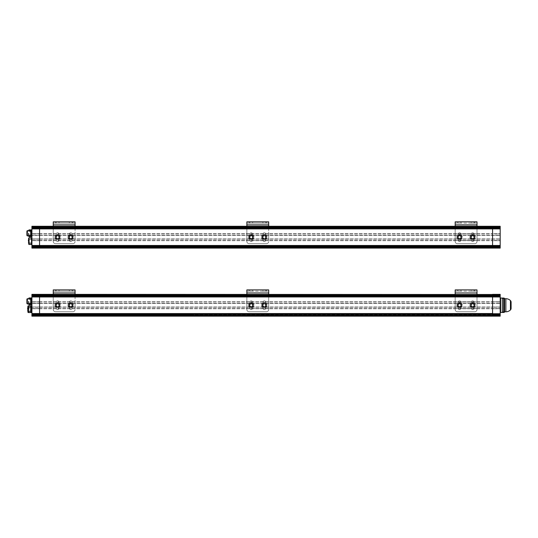 <?xml version="1.0" encoding="UTF-8"?>
<svg xmlns="http://www.w3.org/2000/svg" width="538" height="538" viewBox="0 0 538 538"><rect width="100%" height="100%" fill="white"/><g stroke="black" fill="none" stroke-linecap="round" stroke-linejoin="round"><path stroke-width="0.4" stroke-dasharray="2.69 2.02" d="M31.917 314.414L492.559 314.199L39.55 314.199L492.559 314.199L492.559 315.066L31.917 315.066L500.192 315.288L31.917 315.503L492.559 315.503L492.559 315.94L31.917 315.94L492.559 316.162L492.559 314.199L492.559 315.288L39.55 315.288L492.559 315.288L39.55 315.288L492.559 315.288L492.559 316.162L39.55 316.162L39.55 314.199L39.55 315.94L39.55 315.288L31.917 315.288L39.55 315.288L39.55 314.199L31.917 314.199L39.55 314.199L39.55 316.162L492.559 316.162L39.55 316.162L39.55 314.414L39.55 315.288L31.917 315.288L39.55 315.288L39.55 316.162L31.917 316.162L31.917 294.347L492.559 294.347L492.559 296.095L492.559 294.347L500.192 294.347L500.192 316.162L500.192 315.066L500.192 316.162L492.559 316.162L492.559 294.347L500.192 294.347L39.55 294.347L39.55 296.31L39.55 294.347L492.559 294.347L492.559 296.095L492.559 294.568L492.559 295.221L500.192 295.221L492.559 295.221L500.192 295.221L492.559 295.221L492.559 296.31L500.192 296.095M31.917 296.095L39.55 296.095L39.55 303.291L31.917 303.291L39.55 303.513L31.917 303.513L39.55 303.513L39.55 301.986L31.917 301.986L39.55 301.764L31.917 301.764L39.55 301.764L39.55 308.523L31.917 308.523L39.55 308.745L31.917 308.745L39.55 308.745L39.55 307.218L31.917 307.218L39.55 306.996L39.55 314.414L39.55 306.996L31.917 306.996L39.55 306.996L39.55 308.523L39.55 296.095L492.559 296.31L39.55 296.31L39.55 294.347L31.917 294.347L31.917 295.221L492.559 295.221L39.55 295.221L492.559 295.221L39.55 295.221L39.55 294.347L31.917 294.347L31.917 296.31L39.55 296.31L31.917 296.31L39.55 296.095L39.55 295.221L31.917 295.221L39.55 295.221L31.917 295.221L31.917 296.095L492.559 296.095L492.559 303.513L500.192 303.291L492.559 303.291L492.559 301.764L500.192 301.764L492.559 301.764L500.192 301.986L492.559 301.986L492.559 308.745L500.192 308.745L492.559 308.745L500.192 308.523L492.559 308.523L492.559 306.996L500.192 307.218L492.559 307.218L492.559 314.414L500.192 314.414M31.917 313.54L500.192 313.54M492.559 296.969L39.55 296.969L191.568 296.969L39.55 296.969L39.55 313.54L39.55 296.969L39.55 313.54L191.568 313.567L492.559 313.54L492.559 296.942L492.559 313.54L492.559 296.969L191.568 296.942L492.559 296.942M39.55 303.513L500.192 303.513L39.55 303.513M39.55 301.764L492.559 301.764L39.55 301.764M39.55 308.745L492.559 308.745L39.55 308.745M39.55 306.996L500.192 306.996L39.55 306.996M191.568 314.515L191.568 315.47M191.568 295.88L191.568 296.774M502.378 305.254L502.378 298.059L502.378 305.254M500.192 305.254L500.192 297.622L500.192 305.254M492.559 314.199L500.192 314.199L492.559 314.199M492.559 314.515L492.559 315.47M492.559 295.88L492.559 296.774M39.55 313.54L492.559 313.54M511.1 302.141L511.1 308.368M504.557 298.496L504.557 312.013M503.682 305.254L503.682 298.059L503.682 305.254M504.119 312.45L504.119 298.059M504.557 305.254L504.557 311.798L504.557 305.254M31.917 246.35L492.559 246.35L492.559 247.003L492.559 246.135L39.55 246.135L492.559 246.135L492.559 248.099L39.55 248.099L39.55 246.135L39.55 247.877L39.55 247.224L31.917 247.224L39.55 247.224L39.55 246.135L31.917 246.135L39.55 246.135L39.55 248.099L492.559 248.099L39.55 248.099L39.55 246.35L39.55 247.224L31.917 247.224L39.55 247.224L39.55 248.099L31.917 248.099L31.917 226.283L492.559 226.283L492.559 228.031L492.559 226.283L500.192 226.283L492.559 226.283L500.192 226.283L500.192 248.099L500.192 246.135L500.192 247.224L492.559 247.224L492.559 246.135L492.559 248.099L492.559 226.283L39.55 226.283L39.55 226.942L39.55 226.283L492.559 226.283L492.559 228.031L492.559 226.505L492.559 227.157L500.192 227.157L492.559 227.157L500.192 227.157L492.559 227.157L492.559 228.246L500.192 228.031M31.917 228.031L39.55 228.031L31.917 228.031L39.55 228.031L39.55 235.227L31.917 235.227L39.55 235.442L31.917 235.442L39.55 235.442L39.55 233.916L31.917 233.916L39.55 233.7L31.917 233.7L39.55 233.7L39.55 240.459L31.917 240.459L39.55 240.681L31.917 240.681L39.55 240.681L39.55 239.154L31.917 239.154L39.55 238.933L39.55 246.35L39.55 238.933L31.917 238.933L39.55 238.933L39.55 240.459L39.55 226.283L31.917 226.283L31.917 227.157L492.559 227.157L39.55 227.157L39.55 226.505L39.55 227.372L492.559 227.157L31.917 227.157L39.55 227.157L31.917 227.157L31.917 228.246L39.55 228.246L39.55 227.372L39.55 228.246L492.559 228.246L31.917 228.246L31.917 226.283L39.55 226.283L39.55 228.031L492.559 228.031L492.559 235.442L500.192 235.227L492.559 235.227L492.559 233.7L500.192 233.7L492.559 233.7L500.192 233.916L492.559 233.916L492.559 240.681L500.192 240.681L492.559 240.681L500.192 240.459L492.559 240.459L492.559 238.933L500.192 239.154L492.559 239.154L492.559 246.35L500.192 246.35M31.917 245.476L500.192 245.476M31.917 228.906L39.55 228.906L39.55 245.476L492.559 245.476L492.559 228.879L492.559 245.476L492.559 228.906L500.192 228.906M39.55 233.7L492.559 233.7L39.55 233.7M39.55 240.681L492.559 240.681L39.55 240.681M39.55 238.933L500.192 238.933L39.55 238.933M39.55 247.224L492.559 247.003L500.192 247.224L500.192 248.099L492.559 248.099L492.559 247.224L39.55 247.224M191.568 246.451L191.568 247.406M191.568 227.816L191.568 228.711M191.568 245.503L492.559 245.503M39.55 228.906L39.55 245.476L39.55 228.899L492.559 228.879M191.568 228.879L492.559 228.906L191.568 228.899M39.55 235.442L500.192 235.442L39.55 235.442M492.559 246.135L500.192 246.135L492.559 246.135M492.559 246.451L492.559 247.406M492.559 227.816L492.559 228.711M39.55 245.476L257.003 245.476M31.917 241.118L31.917 237.735L31.917 241.118M31.48 241.118L31.48 237.735L31.48 241.118M31.48 243.512L28.642 243.512L28.642 238.717L28.642 241.118L28.642 238.717L31.48 238.717M31.917 233.263L31.917 229.881L31.917 233.263M31.48 233.263L31.48 229.881L31.48 233.263L31.48 229.881L31.48 233.263L31.48 229.881L30.693 229.881L30.693 236.646L31.48 236.646L31.48 233.263M28.642 233.263L28.642 235.879L28.642 233.263M28.427 233.263L28.427 234.575L28.427 233.263M31.917 309.182L31.917 312.565L31.917 309.182M28.642 309.182L28.642 312.127L28.642 309.182M31.48 309.182L31.48 305.799L31.48 309.182M28.427 309.182L28.427 307.87L28.427 309.182M31.917 301.327L31.917 304.71L31.917 301.327M31.48 301.327L31.48 304.71L31.48 297.951L31.48 301.327L31.48 297.951L31.48 301.327L31.48 297.951L30.693 297.951L30.693 304.71L31.48 304.71L31.48 301.327M28.642 301.327L28.642 303.943L28.642 301.327M28.427 301.327L28.427 302.638L28.427 301.327M30.693 235.099L26.9 235.099L26.9 231.434L26.9 233.263L26.9 231.434L30.693 231.434L30.693 235.879L30.693 231.434M30.693 303.163L26.9 303.163L26.9 299.498L26.9 301.327L26.9 299.498L30.693 299.498L30.693 303.943L30.693 299.498M31.13 312.565L31.13 305.799L29.079 305.799L29.079 312.558L29.079 305.799L28.642 306.236M30.693 311.583L27.862 311.583L27.862 306.781L27.862 309.182L27.862 306.781L30.693 306.781L30.693 310.924L30.693 306.781M53.255 294.347L53.255 309.532A2.179 2.179 0 0 0 53.894 311.078A2.179 2.179 0 0 1 53.255 309.532L53.255 291.213L75.064 291.213L72.886 291.213L72.886 289.901L75.064 289.901L75.064 309.532A2.179 2.179 0 0 1 74.432 311.078A2.179 2.179 0 0 0 75.064 309.532L75.064 294.347M57.62 291.213L59.039 291.213L59.039 289.901L57.62 289.901L59.039 289.901L59.039 291.213L56.201 291.213L56.201 289.901L57.62 289.901L56.201 289.901L56.201 291.213L57.62 291.213M70.707 291.213L72.126 291.213L72.126 289.901L70.707 289.901L72.126 289.901L72.126 291.213L69.288 291.213L69.288 289.901L70.707 289.901L69.288 289.901L69.288 291.213L70.707 291.213M57.62 309.558A1.419 1.419 0 0 0 59.039 308.139A1.419 1.419 0 0 1 57.62 309.558A1.419 1.419 0 0 1 56.201 308.139L56.201 302.248A1.419 1.419 0 0 1 57.62 300.829A1.419 1.419 0 0 0 56.201 302.248L56.201 308.139A1.419 1.419 0 0 0 57.62 309.558M70.707 309.558A1.419 1.419 0 0 0 72.126 308.139A1.419 1.419 0 0 1 70.707 309.558A1.419 1.419 0 0 1 69.288 308.139L69.288 302.248A1.419 1.419 0 0 1 70.707 300.829A1.419 1.419 0 0 0 69.288 302.248L69.288 308.139A1.419 1.419 0 0 0 70.707 309.558M53.894 291.213L53.255 291.213L53.255 289.901L55.441 289.901L55.441 291.213L53.894 291.213M74.432 311.078A2.179 2.179 0 0 1 72.886 311.717A2.179 2.179 0 0 0 74.432 311.078M72.886 311.717L55.441 311.717A2.179 2.179 0 0 1 53.894 311.078A2.179 2.179 0 0 0 55.441 311.717L72.886 311.717M70.707 300.829A1.419 1.419 0 0 1 72.126 302.248L72.126 308.139L72.126 302.248A1.419 1.419 0 0 0 70.707 300.829M57.62 300.829A1.419 1.419 0 0 1 59.039 302.248L59.039 308.139L59.039 302.248A1.419 1.419 0 0 0 57.62 300.829M72.886 291.213L55.441 291.213M72.886 289.901L55.441 289.901M58.924 305.254A1.311 1.311 0 0 0 57.62 303.943A1.311 1.311 0 0 0 56.308 305.254A1.311 1.311 0 0 0 57.62 306.566A1.311 1.311 0 0 0 58.924 305.254A1.311 1.311 0 0 0 57.62 303.943A1.311 1.311 0 0 0 56.308 305.254A1.311 1.311 0 0 0 57.62 306.566A1.311 1.311 0 0 0 58.924 305.254M55.582 304.078L55.582 306.431L55.582 304.078L57.62 302.901L59.657 304.078L59.657 306.431L57.62 307.608L55.582 306.431L57.62 307.608L59.657 306.431L59.657 304.078L57.62 302.901L55.582 304.078M54.849 305.254A2.771 2.771 0 0 0 57.62 308.025A2.771 2.771 0 0 0 60.39 305.254A2.771 2.771 0 0 1 57.62 308.025A2.771 2.771 0 0 1 54.849 305.254A2.771 2.771 0 0 1 57.62 302.484A2.771 2.771 0 0 1 60.39 305.254A2.771 2.771 0 0 0 57.62 302.484A2.771 2.771 0 0 0 54.849 305.254M55.905 305.254A1.715 1.715 0 0 0 57.62 306.969A1.715 1.715 0 0 0 59.335 305.254A1.715 1.715 0 0 1 57.62 306.969A1.715 1.715 0 0 1 55.905 305.254A1.715 1.715 0 0 1 57.62 303.54A1.715 1.715 0 0 1 59.335 305.254A1.715 1.715 0 0 0 57.62 303.54A1.715 1.715 0 0 0 55.905 305.254M67.936 305.254A2.771 2.771 0 0 0 70.707 308.025A2.771 2.771 0 0 0 73.477 305.254A2.771 2.771 0 0 1 70.707 308.025A2.771 2.771 0 0 1 67.936 305.254A2.771 2.771 0 0 1 70.707 302.484A2.771 2.771 0 0 1 73.477 305.254A2.771 2.771 0 0 0 70.707 302.484A2.771 2.771 0 0 0 67.936 305.254M68.992 305.254A1.715 1.715 0 0 0 70.707 306.969A1.715 1.715 0 0 0 72.422 305.254A1.715 1.715 0 0 1 70.707 306.969A1.715 1.715 0 0 1 68.992 305.254A1.715 1.715 0 0 1 70.707 303.54A1.715 1.715 0 0 1 72.422 305.254A1.715 1.715 0 0 0 70.707 303.54A1.715 1.715 0 0 0 68.992 305.254M70.707 306.566A1.311 1.311 0 0 0 72.011 305.254A1.311 1.311 0 0 0 70.707 303.943A1.311 1.311 0 0 1 72.011 305.254A1.311 1.311 0 0 1 70.707 306.566A1.311 1.311 0 0 1 69.395 305.254A1.311 1.311 0 0 1 70.707 303.943A1.311 1.311 0 0 0 69.395 305.254A1.311 1.311 0 0 0 70.707 306.566A1.311 1.311 0 0 0 72.011 305.254A1.311 1.311 0 0 0 70.707 303.943A1.311 1.311 0 0 0 69.395 305.254A1.311 1.311 0 0 0 70.707 306.566A1.311 1.311 0 0 0 72.011 305.254A1.311 1.311 0 0 0 70.707 303.943A1.311 1.311 0 0 0 69.395 305.254A1.311 1.311 0 0 0 70.707 306.566M57.62 306.566A1.311 1.311 0 0 0 58.924 305.254A1.311 1.311 0 0 0 57.62 303.943A1.311 1.311 0 0 1 58.924 305.254A1.311 1.311 0 0 1 57.62 306.566A1.311 1.311 0 0 1 56.308 305.254A1.311 1.311 0 0 1 57.62 303.943A1.311 1.311 0 0 0 56.308 305.254A1.311 1.311 0 0 0 57.62 306.566M53.255 301.986L75.064 301.986L75.064 308.523L53.255 308.523L53.255 301.986L75.064 301.986L75.064 308.523L53.255 308.523L53.255 301.986M68.669 304.078L68.669 306.431L68.669 304.078L70.707 302.901L72.744 304.078L72.744 306.431L70.707 307.608L68.669 306.431L70.707 307.608L72.744 306.431L72.744 304.078L70.707 302.901L68.669 304.078M53.255 226.283L53.255 241.468A2.179 2.179 0 0 0 53.894 243.015A2.179 2.179 0 0 1 53.255 241.468L53.255 223.149L75.064 223.149L72.886 223.149L72.886 221.838L75.064 221.838L75.064 241.468A2.179 2.179 0 0 1 74.432 243.015A2.179 2.179 0 0 0 75.064 241.468L75.064 226.283M57.62 223.149L59.039 223.149L59.039 221.838L57.62 221.838L59.039 221.838L59.039 223.149L56.201 223.149L56.201 221.838L57.62 221.838L56.201 221.838L56.201 223.149L57.62 223.149M70.707 223.149L72.126 223.149L72.126 221.838L70.707 221.838L72.126 221.838L72.126 223.149L69.288 223.149L69.288 221.838L70.707 221.838L69.288 221.838L69.288 223.149L70.707 223.149M57.62 241.495A1.419 1.419 0 0 0 59.039 240.076A1.419 1.419 0 0 1 57.62 241.495A1.419 1.419 0 0 1 56.201 240.076L56.201 234.185A1.419 1.419 0 0 1 57.62 232.766A1.419 1.419 0 0 0 56.201 234.185L56.201 240.076A1.419 1.419 0 0 0 57.62 241.495M70.707 241.495A1.419 1.419 0 0 0 72.126 240.076A1.419 1.419 0 0 1 70.707 241.495A1.419 1.419 0 0 1 69.288 240.076L69.288 234.185A1.419 1.419 0 0 1 70.707 232.766A1.419 1.419 0 0 0 69.288 234.185L69.288 240.076A1.419 1.419 0 0 0 70.707 241.495M53.894 223.149L53.255 223.149L53.255 221.838L55.441 221.838L55.441 223.149L53.894 223.149M74.432 243.015A2.179 2.179 0 0 1 72.886 243.653A2.179 2.179 0 0 0 74.432 243.015M72.886 243.653L55.441 243.653A2.179 2.179 0 0 1 53.894 243.015A2.179 2.179 0 0 0 55.441 243.653L72.886 243.653M70.707 232.766A1.419 1.419 0 0 1 72.126 234.185L72.126 240.076L72.126 234.185A1.419 1.419 0 0 0 70.707 232.766M57.62 232.766A1.419 1.419 0 0 1 59.039 234.185L59.039 240.076L59.039 234.185A1.419 1.419 0 0 0 57.62 232.766M72.886 223.149L55.441 223.149M72.886 221.838L55.441 221.838M58.924 237.191A1.311 1.311 0 0 0 57.62 235.879A1.311 1.311 0 0 0 56.308 237.191A1.311 1.311 0 0 0 57.62 238.502A1.311 1.311 0 0 0 58.924 237.191A1.311 1.311 0 0 0 57.62 235.879A1.311 1.311 0 0 0 56.308 237.191A1.311 1.311 0 0 0 57.62 238.502A1.311 1.311 0 0 0 58.924 237.191M55.582 236.014L55.582 238.368L55.582 236.014L57.62 234.837L59.657 236.014L59.657 238.368L57.62 239.544L55.582 238.368L57.62 239.544L59.657 238.368L59.657 236.014L57.62 234.837L55.582 236.014M54.849 237.191A2.771 2.771 0 0 0 57.62 239.961A2.771 2.771 0 0 0 60.39 237.191A2.771 2.771 0 0 1 57.62 239.961A2.771 2.771 0 0 1 54.849 237.191A2.771 2.771 0 0 1 57.62 234.42A2.771 2.771 0 0 1 60.39 237.191A2.771 2.771 0 0 0 57.62 234.42A2.771 2.771 0 0 0 54.849 237.191M55.905 237.191A1.715 1.715 0 0 0 57.62 238.906A1.715 1.715 0 0 0 59.335 237.191A1.715 1.715 0 0 1 57.62 238.906A1.715 1.715 0 0 1 55.905 237.191A1.715 1.715 0 0 1 57.62 235.476A1.715 1.715 0 0 1 59.335 237.191A1.715 1.715 0 0 0 57.62 235.476A1.715 1.715 0 0 0 55.905 237.191M67.936 237.191A2.771 2.771 0 0 0 70.707 239.961A2.771 2.771 0 0 0 73.477 237.191A2.771 2.771 0 0 1 70.707 239.961A2.771 2.771 0 0 1 67.936 237.191A2.771 2.771 0 0 1 70.707 234.42A2.771 2.771 0 0 1 73.477 237.191A2.771 2.771 0 0 0 70.707 234.42A2.771 2.771 0 0 0 67.936 237.191M68.992 237.191A1.715 1.715 0 0 0 70.707 238.906A1.715 1.715 0 0 0 72.422 237.191A1.715 1.715 0 0 1 70.707 238.906A1.715 1.715 0 0 1 68.992 237.191A1.715 1.715 0 0 1 70.707 235.476A1.715 1.715 0 0 1 72.422 237.191A1.715 1.715 0 0 0 70.707 235.476A1.715 1.715 0 0 0 68.992 237.191M70.707 238.502A1.311 1.311 0 0 0 72.011 237.191A1.311 1.311 0 0 0 70.707 235.879A1.311 1.311 0 0 1 72.011 237.191A1.311 1.311 0 0 1 70.707 238.502A1.311 1.311 0 0 1 69.395 237.191A1.311 1.311 0 0 1 70.707 235.879A1.311 1.311 0 0 0 69.395 237.191A1.311 1.311 0 0 0 70.707 238.502A1.311 1.311 0 0 0 72.011 237.191A1.311 1.311 0 0 0 70.707 235.879A1.311 1.311 0 0 0 69.395 237.191A1.311 1.311 0 0 0 70.707 238.502A1.311 1.311 0 0 0 72.011 237.191A1.311 1.311 0 0 0 70.707 235.879A1.311 1.311 0 0 0 69.395 237.191A1.311 1.311 0 0 0 70.707 238.502M57.62 238.502A1.311 1.311 0 0 0 58.924 237.191A1.311 1.311 0 0 0 57.62 235.879A1.311 1.311 0 0 1 58.924 237.191A1.311 1.311 0 0 1 57.62 238.502A1.311 1.311 0 0 1 56.308 237.191A1.311 1.311 0 0 1 57.62 235.879A1.311 1.311 0 0 0 56.308 237.191A1.311 1.311 0 0 0 57.62 238.502M53.255 233.916L75.064 233.916L75.064 240.459L53.255 240.459L53.255 233.916L75.064 233.916L75.064 240.459L53.255 240.459L53.255 233.916M68.669 236.014L68.669 238.368L68.669 236.014L70.707 234.837L72.744 236.014L72.744 238.368L70.707 239.544L68.669 238.368L70.707 239.544L72.744 238.368L72.744 236.014L70.707 234.837L68.669 236.014M476.998 289.901L476.998 309.532A2.179 2.179 0 0 1 476.359 311.078A2.179 2.179 0 0 0 476.998 309.532L476.998 294.347M455.82 289.901L457.367 289.901L457.367 291.213L476.998 291.213L455.182 291.213L455.182 289.901M455.182 294.347L455.182 309.532A2.179 2.179 0 0 0 455.82 311.078A2.179 2.179 0 0 1 455.182 309.532L455.182 291.213L457.367 291.213M459.546 291.213L460.965 291.213L460.965 289.901L460.965 291.213L458.127 291.213L458.127 289.901L458.127 291.213L459.546 291.213M472.633 291.213L474.052 291.213L474.052 289.901L474.052 291.213L471.214 291.213L471.214 289.901L471.214 291.213L472.633 291.213M459.546 309.558A1.419 1.419 0 0 0 460.965 308.139A1.419 1.419 0 0 1 459.546 309.558A1.419 1.419 0 0 1 458.127 308.139L458.127 302.248A1.419 1.419 0 0 1 459.546 300.829A1.419 1.419 0 0 0 458.127 302.248L458.127 308.139A1.419 1.419 0 0 0 459.546 309.558M472.633 309.558A1.419 1.419 0 0 0 474.052 308.139A1.419 1.419 0 0 1 472.633 309.558A1.419 1.419 0 0 1 471.214 308.139L471.214 302.248A1.419 1.419 0 0 1 472.633 300.829A1.419 1.419 0 0 0 471.214 302.248L471.214 308.139A1.419 1.419 0 0 0 472.633 309.558M476.359 311.078A2.179 2.179 0 0 1 474.812 311.717A2.179 2.179 0 0 0 476.359 311.078M474.812 311.717L457.367 311.717A2.179 2.179 0 0 1 455.82 311.078A2.179 2.179 0 0 0 457.367 311.717L474.812 311.717M472.633 300.829A1.419 1.419 0 0 1 474.052 302.248L474.052 308.139L474.052 302.248A1.419 1.419 0 0 0 472.633 300.829M459.546 300.829A1.419 1.419 0 0 1 460.965 302.248L460.965 308.139L460.965 302.248A1.419 1.419 0 0 0 459.546 300.829M474.812 291.213L474.812 289.901L457.367 289.901M474.812 289.901L476.359 289.901M460.858 305.254A1.311 1.311 0 0 0 459.546 303.943A1.311 1.311 0 0 0 458.235 305.254A1.311 1.311 0 0 0 459.546 306.566A1.311 1.311 0 0 0 460.858 305.254A1.311 1.311 0 0 0 459.546 303.943A1.311 1.311 0 0 0 458.235 305.254A1.311 1.311 0 0 0 459.546 306.566A1.311 1.311 0 0 0 460.858 305.254M457.508 304.078L457.508 306.431L457.508 304.078L459.546 302.901L461.584 304.078L461.584 306.431L459.546 307.608L457.508 306.431L459.546 307.608L461.584 306.431L461.584 304.078L459.546 302.901L457.508 304.078M456.775 305.254A2.771 2.771 0 0 0 459.546 308.025A2.771 2.771 0 0 0 462.317 305.254A2.771 2.771 0 0 1 459.546 308.025A2.771 2.771 0 0 1 456.775 305.254A2.771 2.771 0 0 1 459.546 302.484A2.771 2.771 0 0 1 462.317 305.254A2.771 2.771 0 0 0 459.546 302.484A2.771 2.771 0 0 0 456.775 305.254M457.831 305.254A1.715 1.715 0 0 0 459.546 306.969A1.715 1.715 0 0 0 461.261 305.254A1.715 1.715 0 0 1 459.546 306.969A1.715 1.715 0 0 1 457.831 305.254A1.715 1.715 0 0 1 459.546 303.54A1.715 1.715 0 0 1 461.261 305.254A1.715 1.715 0 0 0 459.546 303.54A1.715 1.715 0 0 0 457.831 305.254M469.862 305.254A2.771 2.771 0 0 0 472.633 308.025A2.771 2.771 0 0 0 475.404 305.254A2.771 2.771 0 0 1 472.633 308.025A2.771 2.771 0 0 1 469.862 305.254A2.771 2.771 0 0 1 472.633 302.484A2.771 2.771 0 0 1 475.404 305.254A2.771 2.771 0 0 0 472.633 302.484A2.771 2.771 0 0 0 469.862 305.254M470.918 305.254A1.715 1.715 0 0 0 472.633 306.969A1.715 1.715 0 0 0 474.348 305.254A1.715 1.715 0 0 1 472.633 306.969A1.715 1.715 0 0 1 470.918 305.254A1.715 1.715 0 0 1 472.633 303.54A1.715 1.715 0 0 1 474.348 305.254A1.715 1.715 0 0 0 472.633 303.54A1.715 1.715 0 0 0 470.918 305.254M472.633 306.566A1.311 1.311 0 0 0 473.944 305.254A1.311 1.311 0 0 0 472.633 303.943A1.311 1.311 0 0 1 473.944 305.254A1.311 1.311 0 0 1 472.633 306.566A1.311 1.311 0 0 1 471.322 305.254A1.311 1.311 0 0 1 472.633 303.943A1.311 1.311 0 0 0 471.322 305.254A1.311 1.311 0 0 0 472.633 306.566A1.311 1.311 0 0 0 473.944 305.254A1.311 1.311 0 0 0 472.633 303.943A1.311 1.311 0 0 0 471.322 305.254A1.311 1.311 0 0 0 472.633 306.566A1.311 1.311 0 0 0 473.944 305.254A1.311 1.311 0 0 0 472.633 303.943A1.311 1.311 0 0 0 471.322 305.254A1.311 1.311 0 0 0 472.633 306.566M459.546 306.566A1.311 1.311 0 0 0 460.858 305.254A1.311 1.311 0 0 0 459.546 303.943A1.311 1.311 0 0 1 460.858 305.254A1.311 1.311 0 0 1 459.546 306.566A1.311 1.311 0 0 1 458.235 305.254A1.311 1.311 0 0 1 459.546 303.943A1.311 1.311 0 0 0 458.235 305.254A1.311 1.311 0 0 0 459.546 306.566M455.182 301.986L476.998 301.986L476.998 308.523L455.182 308.523L455.182 301.986L476.998 301.986L476.998 308.523L455.182 308.523L455.182 301.986M470.595 304.078L470.595 306.431L470.595 304.078L472.633 302.901L474.671 304.078L474.671 306.431L472.633 307.608L470.595 306.431L472.633 307.608L474.671 306.431L474.671 304.078L472.633 302.901L470.595 304.078M476.998 221.838L476.998 241.468A2.179 2.179 0 0 1 476.359 243.015A2.179 2.179 0 0 0 476.998 241.468L476.998 226.283M455.82 221.838L457.367 221.838L457.367 223.149L476.998 223.149L455.182 223.149L455.182 221.838M455.182 226.283L455.182 241.468A2.179 2.179 0 0 0 455.82 243.015A2.179 2.179 0 0 1 455.182 241.468L455.182 223.149L457.367 223.149M459.546 223.149L460.965 223.149L460.965 221.838L460.965 223.149L458.127 223.149L458.127 221.838L458.127 223.149L459.546 223.149M472.633 223.149L474.052 223.149L474.052 221.838L474.052 223.149L471.214 223.149L471.214 221.838L471.214 223.149L472.633 223.149M459.546 241.495A1.419 1.419 0 0 0 460.965 240.076A1.419 1.419 0 0 1 459.546 241.495A1.419 1.419 0 0 1 458.127 240.076L458.127 234.185A1.419 1.419 0 0 1 459.546 232.766A1.419 1.419 0 0 0 458.127 234.185L458.127 240.076A1.419 1.419 0 0 0 459.546 241.495M472.633 241.495A1.419 1.419 0 0 0 474.052 240.076A1.419 1.419 0 0 1 472.633 241.495A1.419 1.419 0 0 1 471.214 240.076L471.214 234.185A1.419 1.419 0 0 1 472.633 232.766A1.419 1.419 0 0 0 471.214 234.185L471.214 240.076A1.419 1.419 0 0 0 472.633 241.495M476.359 243.015A2.179 2.179 0 0 1 474.812 243.653A2.179 2.179 0 0 0 476.359 243.015M474.812 243.653L457.367 243.653A2.179 2.179 0 0 1 455.82 243.015A2.179 2.179 0 0 0 457.367 243.653L474.812 243.653M472.633 232.766A1.419 1.419 0 0 1 474.052 234.185L474.052 240.076L474.052 234.185A1.419 1.419 0 0 0 472.633 232.766M459.546 232.766A1.419 1.419 0 0 1 460.965 234.185L460.965 240.076L460.965 234.185A1.419 1.419 0 0 0 459.546 232.766M474.812 223.149L474.812 221.838L457.367 221.838M474.812 221.838L476.359 221.838M460.858 237.191A1.311 1.311 0 0 0 459.546 235.879A1.311 1.311 0 0 0 458.235 237.191A1.311 1.311 0 0 0 459.546 238.502A1.311 1.311 0 0 0 460.858 237.191A1.311 1.311 0 0 0 459.546 235.879A1.311 1.311 0 0 0 458.235 237.191A1.311 1.311 0 0 0 459.546 238.502A1.311 1.311 0 0 0 460.858 237.191M457.508 236.014L457.508 238.368L457.508 236.014L459.546 234.837L461.584 236.014L461.584 238.368L459.546 239.544L457.508 238.368L459.546 239.544L461.584 238.368L461.584 236.014L459.546 234.837L457.508 236.014M456.775 237.191A2.771 2.771 0 0 0 459.546 239.961A2.771 2.771 0 0 0 462.317 237.191A2.771 2.771 0 0 1 459.546 239.961A2.771 2.771 0 0 1 456.775 237.191A2.771 2.771 0 0 1 459.546 234.42A2.771 2.771 0 0 1 462.317 237.191A2.771 2.771 0 0 0 459.546 234.42A2.771 2.771 0 0 0 456.775 237.191M457.831 237.191A1.715 1.715 0 0 0 459.546 238.906A1.715 1.715 0 0 0 461.261 237.191A1.715 1.715 0 0 1 459.546 238.906A1.715 1.715 0 0 1 457.831 237.191A1.715 1.715 0 0 1 459.546 235.476A1.715 1.715 0 0 1 461.261 237.191A1.715 1.715 0 0 0 459.546 235.476A1.715 1.715 0 0 0 457.831 237.191M469.862 237.191A2.771 2.771 0 0 0 472.633 239.961A2.771 2.771 0 0 0 475.404 237.191A2.771 2.771 0 0 1 472.633 239.961A2.771 2.771 0 0 1 469.862 237.191A2.771 2.771 0 0 1 472.633 234.42A2.771 2.771 0 0 1 475.404 237.191A2.771 2.771 0 0 0 472.633 234.42A2.771 2.771 0 0 0 469.862 237.191M470.918 237.191A1.715 1.715 0 0 0 472.633 238.906A1.715 1.715 0 0 0 474.348 237.191A1.715 1.715 0 0 1 472.633 238.906A1.715 1.715 0 0 1 470.918 237.191A1.715 1.715 0 0 1 472.633 235.476A1.715 1.715 0 0 1 474.348 237.191A1.715 1.715 0 0 0 472.633 235.476A1.715 1.715 0 0 0 470.918 237.191M472.633 238.502A1.311 1.311 0 0 0 473.944 237.191A1.311 1.311 0 0 0 472.633 235.879A1.311 1.311 0 0 1 473.944 237.191A1.311 1.311 0 0 1 472.633 238.502A1.311 1.311 0 0 1 471.322 237.191A1.311 1.311 0 0 1 472.633 235.879A1.311 1.311 0 0 0 471.322 237.191A1.311 1.311 0 0 0 472.633 238.502A1.311 1.311 0 0 0 473.944 237.191A1.311 1.311 0 0 0 472.633 235.879A1.311 1.311 0 0 0 471.322 237.191A1.311 1.311 0 0 0 472.633 238.502A1.311 1.311 0 0 0 473.944 237.191A1.311 1.311 0 0 0 472.633 235.879A1.311 1.311 0 0 0 471.322 237.191A1.311 1.311 0 0 0 472.633 238.502M459.546 238.502A1.311 1.311 0 0 0 460.858 237.191A1.311 1.311 0 0 0 459.546 235.879A1.311 1.311 0 0 1 460.858 237.191A1.311 1.311 0 0 1 459.546 238.502A1.311 1.311 0 0 1 458.235 237.191A1.311 1.311 0 0 1 459.546 235.879A1.311 1.311 0 0 0 458.235 237.191A1.311 1.311 0 0 0 459.546 238.502M455.182 233.916L476.998 233.916L476.998 240.459L455.182 240.459L455.182 233.916L476.998 233.916L476.998 240.459L455.182 240.459L455.182 233.916M470.595 236.014L470.595 238.368L470.595 236.014L472.633 234.837L474.671 236.014L474.671 238.368L472.633 239.544L470.595 238.368L472.633 239.544L474.671 238.368L474.671 236.014L472.633 234.837L470.595 236.014M268.677 289.901L268.677 309.532A2.179 2.179 0 0 1 268.038 311.078A2.179 2.179 0 0 0 268.677 309.532L268.677 294.347M247.507 289.901L249.047 289.901L249.047 291.213L268.677 291.213L246.868 291.213L246.868 289.901M246.868 294.347L246.868 309.532A2.179 2.179 0 0 0 247.507 311.078A2.179 2.179 0 0 1 246.868 309.532L246.868 291.213L249.047 291.213M251.226 291.213L252.645 291.213L252.645 289.901L252.645 291.213L249.807 291.213L249.807 289.901L249.807 291.213L251.226 291.213M264.313 291.213L265.732 291.213L265.732 289.901L265.732 291.213L262.894 291.213L262.894 289.901L262.894 291.213L264.313 291.213M251.226 309.558A1.419 1.419 0 0 0 252.645 308.139A1.419 1.419 0 0 1 251.226 309.558A1.419 1.419 0 0 1 249.807 308.139L249.807 302.248A1.419 1.419 0 0 1 251.226 300.829A1.419 1.419 0 0 0 249.807 302.248L249.807 308.139A1.419 1.419 0 0 0 251.226 309.558M264.313 309.558A1.419 1.419 0 0 0 265.732 308.139A1.419 1.419 0 0 1 264.313 309.558A1.419 1.419 0 0 1 262.894 308.139L262.894 302.248A1.419 1.419 0 0 1 264.313 300.829A1.419 1.419 0 0 0 262.894 302.248L262.894 308.139A1.419 1.419 0 0 0 264.313 309.558M268.038 311.078A2.179 2.179 0 0 1 266.498 311.717A2.179 2.179 0 0 0 268.038 311.078M266.498 311.717L249.047 311.717A2.179 2.179 0 0 1 247.507 311.078A2.179 2.179 0 0 0 249.047 311.717L266.498 311.717M264.313 300.829A1.419 1.419 0 0 1 265.732 302.248L265.732 308.139L265.732 302.248A1.419 1.419 0 0 0 264.313 300.829M251.226 300.829A1.419 1.419 0 0 1 252.645 302.248L252.645 308.139L252.645 302.248A1.419 1.419 0 0 0 251.226 300.829M266.498 291.213L266.498 289.901L249.047 289.901M266.498 289.901L268.038 289.901M252.537 305.254A1.311 1.311 0 0 0 251.226 303.943A1.311 1.311 0 0 0 249.921 305.254A1.311 1.311 0 0 0 251.226 306.566A1.311 1.311 0 0 0 252.537 305.254A1.311 1.311 0 0 0 251.226 303.943A1.311 1.311 0 0 0 249.921 305.254A1.311 1.311 0 0 0 251.226 306.566A1.311 1.311 0 0 0 252.537 305.254M249.188 304.078L249.188 306.431L249.188 304.078L251.226 302.901L253.27 304.078L253.27 306.431L251.226 307.608L249.188 306.431L251.226 307.608L253.27 306.431L253.27 304.078L251.226 302.901L249.188 304.078M248.455 305.254A2.771 2.771 0 0 0 251.226 308.025A2.771 2.771 0 0 0 253.997 305.254A2.771 2.771 0 0 1 251.226 308.025A2.771 2.771 0 0 1 248.455 305.254A2.771 2.771 0 0 1 251.226 302.484A2.771 2.771 0 0 1 253.997 305.254A2.771 2.771 0 0 0 251.226 302.484A2.771 2.771 0 0 0 248.455 305.254M249.511 305.254A1.715 1.715 0 0 0 251.226 306.969A1.715 1.715 0 0 0 252.941 305.254A1.715 1.715 0 0 1 251.226 306.969A1.715 1.715 0 0 1 249.511 305.254A1.715 1.715 0 0 1 251.226 303.54A1.715 1.715 0 0 1 252.941 305.254A1.715 1.715 0 0 0 251.226 303.54A1.715 1.715 0 0 0 249.511 305.254M261.542 305.254A2.771 2.771 0 0 0 264.313 308.025A2.771 2.771 0 0 0 267.083 305.254A2.771 2.771 0 0 1 264.313 308.025A2.771 2.771 0 0 1 261.542 305.254A2.771 2.771 0 0 1 264.313 302.484A2.771 2.771 0 0 1 267.083 305.254A2.771 2.771 0 0 0 264.313 302.484A2.771 2.771 0 0 0 261.542 305.254M262.598 305.254A1.715 1.715 0 0 0 264.313 306.969A1.715 1.715 0 0 0 266.028 305.254A1.715 1.715 0 0 1 264.313 306.969A1.715 1.715 0 0 1 262.598 305.254A1.715 1.715 0 0 1 264.313 303.54A1.715 1.715 0 0 1 266.028 305.254A1.715 1.715 0 0 0 264.313 303.54A1.715 1.715 0 0 0 262.598 305.254M264.313 306.566A1.311 1.311 0 0 0 265.624 305.254A1.311 1.311 0 0 0 264.313 303.943A1.311 1.311 0 0 1 265.624 305.254A1.311 1.311 0 0 1 264.313 306.566A1.311 1.311 0 0 1 263.008 305.254A1.311 1.311 0 0 1 264.313 303.943A1.311 1.311 0 0 0 263.008 305.254A1.311 1.311 0 0 0 264.313 306.566A1.311 1.311 0 0 0 265.624 305.254A1.311 1.311 0 0 0 264.313 303.943A1.311 1.311 0 0 0 263.008 305.254A1.311 1.311 0 0 0 264.313 306.566A1.311 1.311 0 0 0 265.624 305.254A1.311 1.311 0 0 0 264.313 303.943A1.311 1.311 0 0 0 263.008 305.254A1.311 1.311 0 0 0 264.313 306.566M251.226 306.566A1.311 1.311 0 0 0 252.537 305.254A1.311 1.311 0 0 0 251.226 303.943A1.311 1.311 0 0 1 252.537 305.254A1.311 1.311 0 0 1 251.226 306.566A1.311 1.311 0 0 1 249.921 305.254A1.311 1.311 0 0 1 251.226 303.943A1.311 1.311 0 0 0 249.921 305.254A1.311 1.311 0 0 0 251.226 306.566M246.868 301.986L268.677 301.986L268.677 308.523L246.868 308.523L246.868 301.986L268.677 301.986L268.677 308.523L246.868 308.523L246.868 301.986M262.275 304.078L262.275 306.431L262.275 304.078L264.313 302.901L266.357 304.078L266.357 306.431L264.313 307.608L262.275 306.431L264.313 307.608L266.357 306.431L266.357 304.078L264.313 302.901L262.275 304.078M246.868 226.283L246.868 241.468A2.179 2.179 0 0 0 247.507 243.015A2.179 2.179 0 0 1 246.868 241.468L246.868 223.149L268.677 223.149L266.498 223.149L266.498 221.838L268.677 221.838L268.677 241.468A2.179 2.179 0 0 1 268.038 243.015A2.179 2.179 0 0 0 268.677 241.468L268.677 226.283M251.226 223.149L252.645 223.149L252.645 221.838L251.226 221.838L252.645 221.838L252.645 223.149L249.807 223.149L249.807 221.838L251.226 221.838L249.807 221.838L249.807 223.149L251.226 223.149M264.313 223.149L265.732 223.149L265.732 221.838L264.313 221.838L265.732 221.838L265.732 223.149L262.894 223.149L262.894 221.838L264.313 221.838L262.894 221.838L262.894 223.149L264.313 223.149M251.226 241.495A1.419 1.419 0 0 0 252.645 240.076A1.419 1.419 0 0 1 251.226 241.495A1.419 1.419 0 0 1 249.807 240.076L249.807 234.185A1.419 1.419 0 0 1 251.226 232.766A1.419 1.419 0 0 0 249.807 234.185L249.807 240.076A1.419 1.419 0 0 0 251.226 241.495M264.313 241.495A1.419 1.419 0 0 0 265.732 240.076A1.419 1.419 0 0 1 264.313 241.495A1.419 1.419 0 0 1 262.894 240.076L262.894 234.185A1.419 1.419 0 0 1 264.313 232.766A1.419 1.419 0 0 0 262.894 234.185L262.894 240.076A1.419 1.419 0 0 0 264.313 241.495M247.507 223.149L246.868 223.149L246.868 221.838L249.047 221.838L249.047 223.149L247.507 223.149M268.038 243.015A2.179 2.179 0 0 1 266.498 243.653A2.179 2.179 0 0 0 268.038 243.015M266.498 243.653L249.047 243.653A2.179 2.179 0 0 1 247.507 243.015A2.179 2.179 0 0 0 249.047 243.653L266.498 243.653M264.313 232.766A1.419 1.419 0 0 1 265.732 234.185L265.732 240.076L265.732 234.185A1.419 1.419 0 0 0 264.313 232.766M251.226 232.766A1.419 1.419 0 0 1 252.645 234.185L252.645 240.076L252.645 234.185A1.419 1.419 0 0 0 251.226 232.766M266.498 223.149L249.047 223.149M266.498 221.838L249.047 221.838M252.537 237.191A1.311 1.311 0 0 0 251.226 235.879A1.311 1.311 0 0 0 249.921 237.191A1.311 1.311 0 0 0 251.226 238.502A1.311 1.311 0 0 0 252.537 237.191A1.311 1.311 0 0 0 251.226 235.879A1.311 1.311 0 0 0 249.921 237.191A1.311 1.311 0 0 0 251.226 238.502A1.311 1.311 0 0 0 252.537 237.191M249.188 236.014L249.188 238.368L249.188 236.014L251.226 234.837L253.27 236.014L253.27 238.368L251.226 239.544L249.188 238.368L251.226 239.544L253.27 238.368L253.27 236.014L251.226 234.837L249.188 236.014M248.455 237.191A2.771 2.771 0 0 0 251.226 239.961A2.771 2.771 0 0 0 253.997 237.191A2.771 2.771 0 0 1 251.226 239.961A2.771 2.771 0 0 1 248.455 237.191A2.771 2.771 0 0 1 251.226 234.42A2.771 2.771 0 0 1 253.997 237.191A2.771 2.771 0 0 0 251.226 234.42A2.771 2.771 0 0 0 248.455 237.191M249.511 237.191A1.715 1.715 0 0 0 251.226 238.906A1.715 1.715 0 0 0 252.941 237.191A1.715 1.715 0 0 1 251.226 238.906A1.715 1.715 0 0 1 249.511 237.191A1.715 1.715 0 0 1 251.226 235.476A1.715 1.715 0 0 1 252.941 237.191A1.715 1.715 0 0 0 251.226 235.476A1.715 1.715 0 0 0 249.511 237.191M261.542 237.191A2.771 2.771 0 0 0 264.313 239.961A2.771 2.771 0 0 0 267.083 237.191A2.771 2.771 0 0 1 264.313 239.961A2.771 2.771 0 0 1 261.542 237.191A2.771 2.771 0 0 1 264.313 234.42A2.771 2.771 0 0 1 267.083 237.191A2.771 2.771 0 0 0 264.313 234.42A2.771 2.771 0 0 0 261.542 237.191M262.598 237.191A1.715 1.715 0 0 0 264.313 238.906A1.715 1.715 0 0 0 266.028 237.191A1.715 1.715 0 0 1 264.313 238.906A1.715 1.715 0 0 1 262.598 237.191A1.715 1.715 0 0 1 264.313 235.476A1.715 1.715 0 0 1 266.028 237.191A1.715 1.715 0 0 0 264.313 235.476A1.715 1.715 0 0 0 262.598 237.191M264.313 238.502A1.311 1.311 0 0 0 265.624 237.191A1.311 1.311 0 0 0 264.313 235.879A1.311 1.311 0 0 1 265.624 237.191A1.311 1.311 0 0 1 264.313 238.502A1.311 1.311 0 0 1 263.008 237.191A1.311 1.311 0 0 1 264.313 235.879A1.311 1.311 0 0 0 263.008 237.191A1.311 1.311 0 0 0 264.313 238.502A1.311 1.311 0 0 0 265.624 237.191A1.311 1.311 0 0 0 264.313 235.879A1.311 1.311 0 0 0 263.008 237.191A1.311 1.311 0 0 0 264.313 238.502A1.311 1.311 0 0 0 265.624 237.191A1.311 1.311 0 0 0 264.313 235.879A1.311 1.311 0 0 0 263.008 237.191A1.311 1.311 0 0 0 264.313 238.502M251.226 238.502A1.311 1.311 0 0 0 252.537 237.191A1.311 1.311 0 0 0 251.226 235.879A1.311 1.311 0 0 1 252.537 237.191A1.311 1.311 0 0 1 251.226 238.502A1.311 1.311 0 0 1 249.921 237.191A1.311 1.311 0 0 1 251.226 235.879A1.311 1.311 0 0 0 249.921 237.191A1.311 1.311 0 0 0 251.226 238.502M246.868 233.916L268.677 233.916L268.677 240.459L246.868 240.459L246.868 233.916L268.677 233.916L268.677 240.459L246.868 240.459L246.868 233.916M262.275 236.014L262.275 238.368L262.275 236.014L264.313 234.837L266.357 236.014L266.357 238.368L264.313 239.544L262.275 238.368L264.313 239.544L266.357 238.368L266.357 236.014L264.313 234.837L262.275 236.014M31.917 294.568L500.192 294.568L31.917 294.568M31.917 295.006L500.192 295.006L31.917 295.006M31.917 295.443L500.192 295.443L31.917 295.443M39.55 296.095L492.559 296.095L39.55 296.095M39.55 303.291L492.559 303.291L39.55 303.291M39.55 301.986L492.559 301.986L39.55 301.986M39.55 308.523L492.559 308.523L39.55 308.523M39.55 307.218L492.559 307.218L39.55 307.218M39.55 314.414L492.559 314.414L39.55 314.414M500.629 298.059L500.629 312.45M492.559 315.94L500.192 315.94L492.559 315.94M492.559 315.503L500.192 315.503L492.559 315.503M492.559 315.066L500.192 315.066L492.559 315.066M505.868 311.798L505.868 298.711M510.448 309.928L510.448 300.581M31.917 247.877L500.192 247.877L31.917 247.877M31.917 247.44L500.192 247.44L31.917 247.44M31.917 247.003L500.192 247.003L31.917 247.003M31.917 226.505L500.192 226.505L31.917 226.505M31.917 226.942L500.192 226.942L31.917 226.942M31.917 227.372L500.192 227.372L31.917 227.372M39.55 233.916L492.559 233.916L39.55 233.916M39.55 240.459L492.559 240.459L39.55 240.459M39.55 239.154L492.559 239.154L39.55 239.154M39.55 246.35L492.559 246.35L39.55 246.35M39.55 228.031L492.559 228.031L39.55 228.031M39.55 235.227L492.559 235.227L39.55 235.227M29.079 237.735L29.079 244.494M28.864 241.118L28.864 239.37L28.864 241.118M29.079 235.879L29.079 236.646M28.864 233.263L28.864 235.012L28.864 233.263M29.079 229.881L29.079 230.647M28.864 309.182L28.864 307.433L28.864 309.182M29.079 303.943L29.079 304.71M28.864 301.327L28.864 303.076L28.864 301.327M29.079 297.951L29.079 298.711M27.337 230.647L27.337 235.879M27.337 298.711L27.337 303.943M28.299 305.799L28.299 312.558M28.077 309.182L28.077 307.433L28.077 309.182M75.064 292.961L53.255 292.961M75.064 224.891L53.255 224.891M476.998 292.961L455.182 292.961M476.998 224.891L455.182 224.891M268.677 292.961L246.868 292.961M268.677 224.891L246.868 224.891M503.682 298.711L502.378 298.711M503.682 311.798L502.378 311.798M28.427 242.423L28.864 242.86L31.48 242.86M31.48 239.37L28.864 239.37L28.427 239.807M28.642 235.664L31.48 235.664M28.427 234.575L28.864 235.012L31.48 235.012M31.48 231.522L28.864 231.522L28.427 231.959M28.642 230.863L31.48 230.863M28.642 311.583L31.48 311.583M28.642 312.127L29.079 312.558L31.13 312.558M28.427 310.487L28.864 310.924L31.48 310.924M31.48 307.433L28.864 307.433L28.427 307.87M28.642 306.781L31.48 306.781M28.642 303.728L31.48 303.728M28.427 302.638L28.864 303.076L31.48 303.076M31.48 299.585L28.864 299.585L28.427 300.022M28.642 298.926L31.48 298.926M27.64 310.487L28.077 310.924L30.693 310.924M30.693 307.433L28.077 307.433L27.64 307.87"/><path stroke-width="0.81" d="M31.917 294.515L492.559 294.515L31.917 294.347L31.917 316.162L500.192 316.162L500.192 294.347L492.559 294.347L492.559 296.969L500.192 296.969L492.559 296.969L492.559 316.162L500.192 315.994M31.917 316.162L39.55 316.162L31.917 316.162M31.917 295.039L39.55 295.039L39.55 294.515L39.55 296.969L31.917 296.969L39.55 296.969L39.55 313.567L31.917 313.567L39.55 313.54L39.55 316.162L492.559 315.994L492.559 315.47L500.192 315.47M31.917 313.735L492.559 313.54L492.559 314.515L500.192 314.515M500.192 313.735L39.55 313.735L39.55 314.515L191.568 314.515L191.568 315.47L492.559 315.47M500.192 294.515L492.559 294.515L492.559 295.039L39.55 295.039L39.55 295.88L191.568 295.88L191.568 296.774L492.559 296.774L39.55 296.969L500.192 296.942M191.568 295.88L500.192 295.88M191.568 314.515L492.559 314.515M31.917 314.515L39.55 314.515L39.55 315.994L31.917 315.994M31.917 295.88L39.55 295.88L39.55 296.942L31.917 296.942M504.119 298.059L504.119 312.45L504.557 312.013L504.557 298.496L503.682 298.059L503.682 305.254L503.682 298.059L502.378 298.059L502.378 312.45L500.629 312.45L500.629 298.059L500.192 297.622M492.559 313.54L39.55 313.567M500.192 295.039L492.559 295.039L492.559 295.88M505.868 311.798A6.543 6.543 0 0 0 510.448 309.928A2.179 2.179 0 0 0 511.1 308.368L511.1 302.141A2.179 2.179 0 0 0 510.448 300.581A6.543 6.543 0 0 0 505.868 298.711L505.868 311.798L504.557 311.798M503.682 305.254L503.682 312.45L503.682 305.254M500.629 298.059L502.378 298.059L502.378 312.45L504.119 312.45M31.917 226.451L500.192 226.283L31.917 226.283L31.917 248.099L500.192 248.099L492.559 248.099L500.192 248.099L500.192 245.476L492.559 245.476L492.559 248.099L500.192 247.931M31.917 248.099L39.55 248.099L31.917 248.099M31.917 245.476L39.55 245.476L39.55 248.099L492.559 247.931L492.559 247.406L500.192 247.406M31.917 228.906L191.568 228.879M31.917 226.975L39.55 226.975L39.55 226.451L39.55 245.476L492.559 245.476L492.559 246.451L500.192 246.451M39.55 245.476L39.55 247.931L31.917 247.931M31.917 227.816L39.55 227.816L39.55 226.975L492.559 226.975L492.559 226.451L492.559 228.906L500.192 228.906L500.192 245.476M31.917 246.451L492.559 246.451M191.568 246.451L191.568 247.406L492.559 247.406M31.917 227.93L191.568 227.816L191.568 228.711L492.559 228.711L492.559 245.476M191.568 227.816L500.192 227.816L500.192 228.906M191.568 227.93L39.55 227.93L39.55 228.906M500.192 226.451L500.192 226.975L492.559 226.975L492.559 227.816M500.192 226.975L500.192 227.816M28.642 238.717L29.079 237.735L29.079 244.494L31.48 244.494L31.48 241.118L31.48 244.494L31.917 244.501M28.642 238.173L28.642 243.512M28.427 241.118L28.427 239.807L28.427 241.118M29.079 237.735L31.48 237.735L31.48 241.118L31.48 237.735L31.917 237.735M29.079 235.879L29.079 236.646L30.693 236.646L30.693 229.881L31.48 229.881L31.48 236.646L31.917 236.646M31.917 312.565L31.48 312.565L31.48 309.182L31.48 312.558L31.13 312.558M31.13 305.799L31.13 312.565L30.693 312.565L30.693 305.799L31.48 305.799L31.48 309.182L31.48 305.799L31.917 305.799M29.079 303.943L29.079 304.71L30.693 304.71L30.693 297.951L31.48 297.944L31.48 304.71L31.917 304.71M26.9 231.434L26.9 235.099M26.9 299.498L26.9 303.163M28.299 305.799L30.693 305.799L30.693 312.558L28.299 312.558L28.299 305.799L27.862 306.236L27.862 311.583M27.64 309.182L27.64 307.87L27.64 309.182M27.862 306.781L27.862 306.236M75.064 294.347L75.064 289.901L53.255 289.901L53.255 294.347M75.064 226.283L75.064 221.838L53.255 221.838L53.255 226.283M476.998 294.347L476.998 289.901L455.182 289.901L455.182 294.347M460.965 289.901L459.546 289.901L460.965 289.901M458.127 289.901L459.546 289.901L458.127 289.901M474.052 289.901L472.633 289.901L474.052 289.901M471.214 289.901L472.633 289.901L471.214 289.901M476.359 289.901L476.998 289.901M455.182 289.901L455.82 289.901M476.998 226.283L476.998 221.838L455.182 221.838L455.182 226.283M460.965 221.838L459.546 221.838L460.965 221.838M458.127 221.838L459.546 221.838L458.127 221.838M474.052 221.838L472.633 221.838L474.052 221.838M471.214 221.838L472.633 221.838L471.214 221.838M476.359 221.838L476.998 221.838M455.182 221.838L455.82 221.838M268.677 294.347L268.677 289.901L246.868 289.901L246.868 294.347M252.645 289.901L251.226 289.901L252.645 289.901M249.807 289.901L251.226 289.901L249.807 289.901M265.732 289.901L264.313 289.901L265.732 289.901M262.894 289.901L264.313 289.901L262.894 289.901M268.038 289.901L268.677 289.901M246.868 289.901L247.507 289.901M268.677 226.283L268.677 221.838L246.868 221.838L246.868 226.283M31.917 315.47L191.568 315.47M31.917 314.629L191.568 314.629M31.917 296.774L191.568 296.774M31.917 295.994L191.568 295.994M492.559 314.629L500.192 314.629M492.559 296.774L500.192 296.774M492.559 295.994L500.192 295.994M510.448 300.581L510.448 309.928M31.917 247.406L191.568 247.406M31.917 246.565L191.568 246.565M31.917 245.671L500.192 245.671M31.917 245.503L500.192 245.503M31.917 228.879L500.192 228.879M31.917 228.711L191.568 228.711M492.559 246.565L500.192 246.565M492.559 228.711L500.192 228.711M492.559 227.93L500.192 227.93M29.079 230.647L29.079 229.881L28.642 230.318M29.079 298.711L29.079 297.951L28.642 298.382M30.693 235.879L27.337 235.879L27.337 230.647L26.9 231.084M30.693 303.943L27.337 303.943L27.337 298.711L26.9 299.148M75.064 292.961L53.255 292.961M75.064 224.891L53.255 224.891M476.998 292.961L455.182 292.961M476.998 224.891L455.182 224.891M268.677 292.961L246.868 292.961M268.677 224.891L246.868 224.891M500.629 312.45L500.192 312.887M505.868 298.711L504.557 298.711M492.559 228.906L191.568 228.906M29.079 244.494L28.642 244.064M28.864 242.86L28.427 242.423M28.864 239.37L28.427 239.807M29.079 236.646L28.642 236.209M29.079 229.881L30.693 229.881M31.48 229.881L31.917 229.881M29.079 304.71L28.642 304.273M29.079 297.951L30.693 297.951M31.48 297.944L31.917 297.944M30.693 236.646L31.48 236.646M27.337 235.879L26.9 235.442M27.337 230.647L30.693 230.647M30.693 304.71L31.48 304.71M27.337 303.943L26.9 303.513M27.337 298.711L30.693 298.711M28.299 312.558L27.862 312.127M28.077 310.924L27.64 310.487M28.077 307.433L27.64 307.87"/></g></svg>
